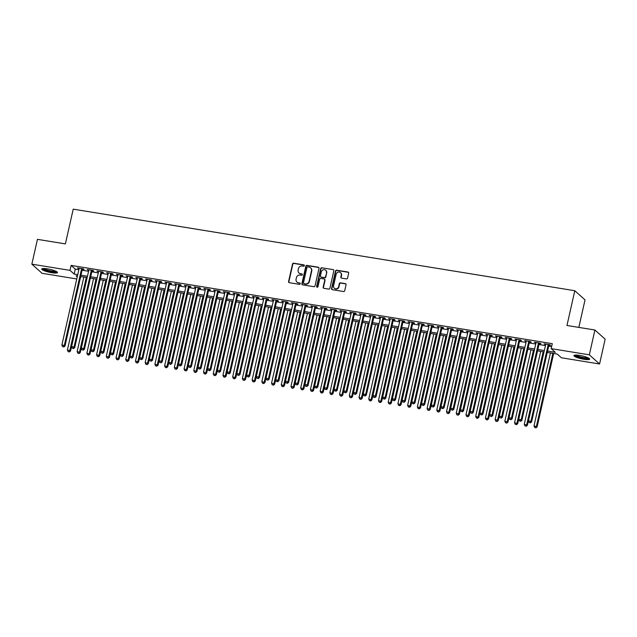 <?xml version="1.0" encoding="UTF-8"?>
<svg xmlns="http://www.w3.org/2000/svg" width="637" height="637" viewBox="0 0 637 637"><rect width="100%" height="100%" fill="white"/><g stroke="black" fill="none" stroke-linecap="round" stroke-linejoin="round"><path stroke-width="0.96" d="M304.351 265.645A0.709 0.661 -48.2 0 0 303.833 264.857L293.697 263.208A1.019 0.948 -48.2 0 0 292.518 264.029L288.569 281.562A1.019 0.948 -48.2 0 0 289.302 282.693L299.446 284.341A0.709 0.661 -48.2 0 0 300.067 283.131A0.709 0.661 -48.2 0 0 299.748 282.979L298.435 282.764A3.249 3.034 -48.2 0 1 296.086 279.149L296.412 277.692A3.249 3.034 -48.2 0 1 300.17 275.073L301.484 275.28A0.709 0.661 -48.2 0 0 302.113 274.069A0.709 0.661 -48.2 0 0 301.795 273.918L300.481 273.703A3.249 3.034 -48.2 0 1 298.132 270.088L298.458 268.631A3.249 3.034 -48.2 0 1 302.217 266.011L303.523 266.218A0.709 0.661 -48.2 0 0 304.351 265.645M304.271 265.151A0.709 0.661 -48.2 0 0 304.112 265.103L293.976 263.455A1.019 0.948 -48.2 0 0 292.797 264.275L288.848 281.817A1.019 0.948 -48.2 0 0 288.999 282.589M300.186 283.274A0.709 0.661 -48.2 0 0 300.027 283.226L298.435 282.764M302.233 274.213A0.709 0.661 -48.2 0 0 302.065 274.165L300.481 273.703M583.962 359.276A8.074 1.481 12.7 0 1 573.929 355.573A8.074 1.481 12.7 0 1 579.646 355.422A8.074 1.481 12.7 0 1 589.679 359.125A8.074 1.481 12.7 0 1 583.962 359.276M51.756 272.724A8.074 1.481 12.7 0 1 41.724 269.021A8.074 1.481 12.7 0 1 47.449 268.87A8.074 1.481 12.7 0 1 57.481 272.572A8.074 1.481 12.7 0 1 51.756 272.724M346.393 278.902A1.019 0.948 -48.2 0 0 347.563 278.082L348.67 273.162A1.019 0.948 -48.2 0 0 347.937 272.031L336.678 270.199A1.019 0.948 -48.2 0 0 335.508 271.02L331.551 288.553A1.019 0.948 -48.2 0 0 332.291 289.684L343.55 291.515A1.019 0.948 -48.2 0 0 344.721 290.695L346.058 284.755A1.019 0.948 -48.2 0 0 345.326 283.624L340.508 282.844A1.019 0.948 -48.2 0 0 339.33 283.664L338.669 286.61A2.715 2.54 -48.2 0 1 334.306 288.219A2.715 2.54 -48.2 0 1 333.565 285.774L336.169 274.228A2.715 2.54 -48.2 0 1 340.532 272.62A2.715 2.54 -48.2 0 1 341.273 275.065L340.835 276.984A1.019 0.948 -48.2 0 0 341.575 278.114L346.393 278.902M76.774 278.958L42.082 273.313L31.85 264.164L37.44 239.353L65.388 243.891L73.215 209.151L574.797 290.727L566.97 325.475L594.918 330.014L589.329 354.833L599.56 363.982L561.404 357.771L557.256 354.068L547.255 352.436M31.85 264.164L70.006 270.375L74.155 274.077L77.746 274.666M547.565 351.075L555.321 352.333L551.172 348.63L552.287 343.662L71.121 265.406L70.006 270.375M551.172 348.63L589.329 354.833M319.002 268.336A1.019 0.948 -48.2 0 0 318.261 267.206L307.002 265.374A1.019 0.948 -48.2 0 0 305.832 266.194L301.882 283.728A1.019 0.948 -48.2 0 0 302.615 284.858L313.874 286.69A1.019 0.948 -48.2 0 0 315.044 285.87L319.002 268.336M321.844 267.787L333.103 269.618A1.019 0.948 -48.2 0 1 333.836 270.749L329.886 288.282A1.019 0.948 -48.2 0 1 328.708 289.102L323.891 288.322A1.019 0.948 -48.2 0 1 323.158 287.191L324.759 280.081A1.019 0.948 -48.2 0 0 324.026 278.95L320.825 278.433A1.019 0.948 -48.2 0 0 319.655 279.245L317.99 286.65A0.709 0.661 -48.2 0 1 316.844 287.072A0.709 0.661 -48.2 0 1 316.653 286.435L320.666 268.607A1.019 0.948 -48.2 0 1 321.844 267.787L333.103 269.618M82.324 269.204L84.028 269.475L83.336 268.862L77.499 267.914L79.092 268.679M92.046 270.781L93.743 271.059L93.058 270.438L87.221 269.491L88.814 270.255M101.769 272.365L103.465 272.644L102.772 272.023L96.943 271.075L98.536 271.84M111.483 273.942L113.187 274.221L112.494 273.599L106.666 272.652L108.25 273.416M121.205 275.526L122.909 275.805L122.216 275.184L116.38 274.236L117.972 275.001M130.927 277.103L132.631 277.382L131.939 276.769L126.102 275.813L127.695 276.577M140.65 278.688L142.346 278.966L141.653 278.345L135.824 277.398L137.417 278.162M150.364 280.272L152.068 280.543L151.375 279.93L145.547 278.982L147.139 279.747M160.086 281.849L161.79 282.127L161.097 281.506L155.269 280.559L156.853 281.323M169.808 283.433L171.512 283.704L170.82 283.091L164.983 282.143L166.576 282.908M179.53 285.01L181.234 285.288L180.542 284.667L174.705 283.72L176.298 284.484M189.253 286.594L190.949 286.865L190.256 286.252L184.427 285.304L186.02 286.069M198.967 288.171L200.671 288.45L199.978 287.828L194.15 286.881L195.742 287.645M208.689 289.755L210.393 290.034L209.7 289.413L203.872 288.465L205.456 289.23M218.411 291.332L220.115 291.611L219.423 290.99L213.586 290.042L215.179 290.806M228.134 292.916L229.83 293.195L229.145 292.574L223.308 291.627L224.901 292.391M237.856 294.493L239.552 294.772L238.859 294.159L233.031 293.203L234.623 293.968M247.57 296.078L249.274 296.356L248.581 295.735L242.753 294.788L244.345 295.552M257.292 297.662L258.996 297.933L258.303 297.32L252.475 296.372L254.059 297.137M267.014 299.239L268.718 299.517L268.026 298.896L262.189 297.949L263.782 298.713M276.737 300.823L278.433 301.094L277.748 300.481L271.911 299.533L273.504 300.298M286.459 302.4L288.155 302.679L287.462 302.057L281.634 301.11L283.226 301.874M296.173 303.984L297.877 304.255L297.184 303.642L291.356 302.694L292.948 303.459M305.895 305.561L307.599 305.84L306.907 305.219L301.078 304.271L302.663 305.035M315.618 307.145L317.322 307.424L316.629 306.803L310.792 305.856L312.385 306.62M325.34 308.722L327.036 309.001L326.351 308.38L320.515 307.432L322.107 308.197M335.062 310.307L336.758 310.585L336.065 309.964L330.237 309.017L331.829 309.781M344.776 311.883L346.48 312.162L345.787 311.549L339.959 310.593L341.551 311.358M354.498 313.468L356.202 313.746L355.51 313.125L349.681 312.178L351.266 312.942M364.221 315.052L365.925 315.323L365.232 314.71L359.395 313.762L360.988 314.527M373.943 316.629L375.639 316.908L374.954 316.286L369.118 315.339L370.71 316.103M383.665 318.213L385.361 318.484L384.668 317.871L378.84 316.923L380.432 317.688M393.379 319.79L395.083 320.069L394.391 319.448L388.562 318.5L390.155 319.264M403.102 321.374L404.806 321.645L404.113 321.032L398.276 320.085L399.869 320.849M412.824 322.951L414.528 323.23L413.835 322.609L407.998 321.661L409.591 322.426M422.546 324.536L424.242 324.814L423.557 324.193L417.721 323.246L419.313 324.01M432.268 326.112L433.964 326.391L433.271 325.778L427.443 324.822L429.035 325.587M441.982 327.697L443.686 327.975L442.994 327.354L437.165 326.407L438.758 327.171M451.705 329.273L453.409 329.552L452.716 328.939L446.879 327.983L448.472 328.748M461.427 330.858L463.131 331.136L462.438 330.515L456.602 329.568L458.194 330.332M471.149 332.442L472.845 332.713L472.16 332.1L466.324 331.152L467.916 331.917M480.871 334.019L482.567 334.298L481.875 333.677L476.046 332.729L477.639 333.493M490.586 335.603L492.29 335.874L491.597 335.261L485.768 334.314L487.353 335.078M500.308 337.18L502.012 337.459L501.319 336.838L495.482 335.89L497.075 336.655M510.03 338.765L511.734 339.043L511.041 338.422L505.205 337.475L506.797 338.239M519.752 340.341L521.448 340.62L520.763 339.999L514.927 339.051L516.519 339.816M529.474 341.926L531.17 342.204L530.478 341.583L524.649 340.636L526.242 341.4M539.189 343.502L540.893 343.781L540.2 343.168L534.371 342.212L535.956 342.977M71.121 265.406L75.27 269.117L78.861 269.698M82.093 270.223L88.583 271.282M91.816 271.808L98.305 272.859M101.538 273.384L108.019 274.443M111.252 274.969L117.741 276.028M120.974 276.554L127.464 277.605M130.696 278.13L137.186 279.189M140.419 279.715L146.908 280.766M150.133 281.291L156.622 282.35M159.855 282.876L166.345 283.927M169.577 284.452L176.067 285.511M179.3 286.037L185.789 287.088M189.022 287.613L195.511 288.672M198.736 289.198L205.225 290.249M208.458 290.775L214.948 291.834M218.18 292.359L224.67 293.418M227.903 293.944L234.392 294.995M237.625 295.52L244.114 296.579M247.339 297.105L253.829 298.156M257.061 298.681L263.551 299.74M266.784 300.266L273.273 301.317M276.506 301.842L282.995 302.901M286.228 303.427L292.717 304.478M295.942 305.004L302.432 306.063M305.664 306.588L312.154 307.639M315.387 308.165L321.876 309.224M325.109 309.749L331.598 310.808M334.831 311.334L341.321 312.385M344.545 312.91L351.035 313.969M354.268 314.495L360.757 315.546M363.99 316.071L370.479 317.13M373.712 317.656L380.201 318.707M383.434 319.233L389.924 320.292M393.148 320.817L399.638 321.868M402.871 322.394L409.36 323.453M412.593 323.978L419.082 325.029M422.315 325.555L428.805 326.614M432.037 327.139L438.527 328.198M441.752 328.724L448.241 329.775M451.474 330.3L457.963 331.359M461.196 331.885L467.685 332.936M470.918 333.462L477.408 334.521M480.64 335.046L487.13 336.097M490.355 336.623L496.844 337.682M500.077 338.207L506.566 339.258M509.799 339.784L516.288 340.843M519.521 341.368L526.011 342.427M529.243 342.953L535.725 344.004M538.958 344.529L545.447 345.588M548.68 346.114L551.634 346.592M548.911 345.087L550.615 345.365L549.922 344.744L544.086 343.797L545.678 344.561M578.834 327.402L585.029 299.876L574.797 290.727M594.918 330.014L605.15 339.163L599.56 363.982M80.891 276.593L80.007 279.484M77.435 276.028L76.09 275.813L77.252 276.848M544.022 351.911L537.532 350.86M534.3 350.334L527.81 349.275M524.585 348.75L518.096 347.698M514.863 347.173L508.374 346.114M505.141 345.588L498.652 344.537M495.419 344.012L488.929 342.953M485.697 342.427L479.207 341.376M475.982 340.851L469.493 339.792M466.26 339.266L459.771 338.215M456.538 337.682L450.048 336.631M446.816 336.105L440.326 335.046M437.093 334.521L430.604 333.47M427.379 332.944L420.89 331.885M417.657 331.359L411.168 330.308M407.935 329.783L401.445 328.724M398.213 328.198L391.723 327.147M388.49 326.622L382.001 325.563M378.776 325.037L372.287 323.986M369.054 323.461L362.564 322.402M359.332 321.876L352.842 320.817M349.609 320.292L343.12 319.241M339.887 318.715L333.398 317.656M330.173 317.13L323.684 316.079M320.451 315.554L313.961 314.495M310.729 313.969L304.239 312.918M301.006 312.393L294.517 311.334M291.284 310.808L284.803 309.757M281.57 309.232L275.08 308.173M271.848 307.647L265.358 306.596M262.125 306.071L255.636 305.012M252.403 304.486L245.914 303.427M242.681 302.901L236.2 301.85M232.967 301.325L226.477 300.266M223.245 299.74L216.755 298.689M213.522 298.164L207.033 297.105M203.8 296.579L197.311 295.528M194.086 295.003L187.596 293.944M184.364 293.418L177.874 292.367M174.642 291.842L168.152 290.783M164.919 290.257L158.43 289.206M155.197 288.68L148.708 287.621M145.483 287.096L138.993 286.037M135.761 285.511L129.271 284.46M126.038 283.935L119.549 282.876M116.316 282.35L109.827 281.299M106.594 280.774L100.105 279.715M96.88 279.189L90.39 278.138M87.158 277.613L80.668 276.554M80.971 275.192L87.46 276.243M90.693 276.769L97.182 277.828M100.415 278.353L106.905 279.404M110.137 279.93L116.627 280.989M119.86 281.514L126.349 282.565M129.574 283.091L136.063 284.15M139.296 284.675L145.785 285.726M149.018 286.252L155.508 287.311M158.74 287.836L165.23 288.895M168.463 289.421L174.952 290.472M178.177 290.998L184.666 292.057M187.899 292.582L194.389 293.633M197.621 294.159L204.111 295.218M207.343 295.743L213.833 296.794M217.066 297.32L223.555 298.379M226.78 298.904L233.269 299.955M236.502 300.481L242.992 301.54M246.224 302.065L252.714 303.116M255.947 303.642L262.436 304.701M265.669 305.227L272.158 306.286M275.383 306.811L281.873 307.862M285.105 308.388L291.595 309.447M294.827 309.972L301.317 311.023M304.55 311.549L311.039 312.608M314.272 313.133L320.761 314.184M323.986 314.71L330.476 315.769M333.708 316.294L340.198 317.345M343.431 317.871L349.92 318.93M353.153 319.455L359.642 320.515M362.875 321.04L369.356 322.091M372.589 322.617L379.079 323.676M382.311 324.201L388.801 325.252M392.034 325.778L398.523 326.837M401.756 327.362L408.245 328.413M411.47 328.939L417.96 329.998M421.192 330.523L427.682 331.574M430.915 332.1L437.404 333.159M440.637 333.684L447.126 334.736M450.359 335.261L456.848 336.32M460.073 336.846L466.563 337.905M469.795 338.43L476.285 339.481M479.518 340.007L486.007 341.066M489.24 341.591L495.729 342.642M498.962 343.168L505.452 344.227M508.676 344.752L515.166 345.803M518.399 346.329L524.888 347.388M528.121 347.913L534.61 348.965M537.843 349.49L544.332 350.549M75.27 269.117L74.155 274.077M78.192 268.527L78.303 268.042M87.914 270.112L88.025 269.626M97.636 271.688L97.74 271.203M107.35 273.273L107.462 272.787M117.073 274.85L117.184 274.364M126.795 276.434L126.906 275.948M136.517 278.019L136.629 277.525M146.239 279.595L146.343 279.11M155.954 281.18L156.065 280.686M165.676 282.756L165.787 282.271M175.398 284.341L175.509 283.855M185.12 285.917L185.232 285.432M194.842 287.502L194.946 287.016M204.557 289.079L204.668 288.593M214.279 290.663L214.39 290.177M224.001 292.248L224.113 291.754M233.723 293.824L233.835 293.339M243.445 295.409L243.549 294.915M253.16 296.985L253.271 296.5M262.882 298.57L262.993 298.076M272.604 300.146L272.716 299.661M282.326 301.731L282.438 301.245M292.049 303.308L292.152 302.822M301.763 304.892L301.874 304.406M311.485 306.469L311.597 305.983M321.207 308.053L321.319 307.567M330.929 309.638L331.041 309.144M340.652 311.214L340.755 310.729M350.366 312.799L350.477 312.305M360.088 314.375L360.2 313.89M369.81 315.96L369.922 315.466M379.533 317.537L379.644 317.051M389.255 319.121L389.358 318.635M398.969 320.698L399.08 320.212M408.691 322.282L408.803 321.796M418.413 323.859L418.525 323.373M428.136 325.443L428.247 324.958M437.858 327.028L437.961 326.534M447.572 328.604L447.684 328.119M457.294 330.189L457.406 329.695M467.017 331.766L467.128 331.28M476.739 333.35L476.842 332.856M486.453 334.927L486.564 334.441M496.175 336.511L496.287 336.025M505.897 338.088L506.009 337.602M515.62 339.672L515.731 339.187M525.342 341.249L525.445 340.763M535.056 342.833L535.168 342.348M544.778 344.418L544.89 343.924M299.159 273.13A3.249 3.034 -48.2 0 0 300.76 273.95M297.113 282.191A3.249 3.034 -48.2 0 0 298.713 283.011M318.85 267.556A1.019 0.948 -48.2 0 0 318.54 267.452L307.281 265.621A1.019 0.948 -48.2 0 0 306.11 266.441L302.153 283.975A1.019 0.948 -48.2 0 0 302.304 284.755M307.751 266.911A0.709 0.661 -48.2 0 0 306.923 267.484L303.459 282.876A0.709 0.661 -48.2 0 0 303.968 283.664L305.354 283.895A3.249 3.034 -48.2 0 0 309.112 281.267L311.485 270.749A3.249 3.034 -48.2 0 0 309.128 267.134L307.751 266.911M303.809 283.616A0.709 0.661 -48.2 0 0 304.247 283.911L303.968 283.664M310.729 267.954A3.249 3.034 -48.2 0 1 311.756 270.996L309.391 281.514A3.249 3.034 -48.2 0 1 305.633 284.142L304.247 283.911M324.607 279.301A1.019 0.948 -48.2 0 1 325.037 280.328L323.437 287.438A1.019 0.948 -48.2 0 0 323.588 288.211M322.123 268.034A1.019 0.948 -48.2 0 0 320.944 268.854L316.923 286.682A0.709 0.661 -48.2 0 0 317.003 287.176M326.423 272.7A2.715 2.54 -48.2 0 0 323.118 269.809A2.715 2.54 -48.2 0 0 321.319 271.872L320.403 275.932A1.019 0.948 -48.2 0 0 321.136 277.063L324.337 277.589A1.019 0.948 -48.2 0 0 325.507 276.769L326.701 272.947A2.715 2.54 -48.2 0 0 325.818 270.383M320.833 276.96A1.019 0.948 -48.2 0 0 321.414 277.31L321.136 277.063M326.701 272.947L325.786 277.015A1.019 0.948 -48.2 0 1 324.607 277.836L321.414 277.31M340.66 272.747A2.715 2.54 -48.2 0 1 341.551 275.311L341.113 277.23A1.019 0.948 -48.2 0 0 341.265 278.011M334.449 288.338A2.715 2.54 -48.2 0 0 338.948 286.857L338.669 286.61M345.907 283.983A1.019 0.948 -48.2 0 0 345.604 283.871L340.787 283.091A1.019 0.948 -48.2 0 0 339.609 283.911L338.948 286.857M348.519 272.389A1.019 0.948 -48.2 0 0 348.216 272.278L336.957 270.446A1.019 0.948 -48.2 0 0 335.779 271.266L331.829 288.8A1.019 0.948 -48.2 0 0 331.981 289.58M83.845 277.071L67.418 349.96L70.54 350.979L87.078 277.597M69.035 351.712L68.063 351.552L69.314 351.958L69.847 350.358L86.274 277.469M68.063 351.552L67.418 349.96M70.54 350.979L69.314 351.958M81.632 268.583L64.321 345.413L61.885 345.015L79.203 268.185M82.436 268.71L65.006 346.034L64.321 345.413L63.509 346.767L62.537 346.608L63.509 346.767M63.78 347.014L65.006 346.034M61.885 345.015L62.537 346.608M56.574 271.601A6.983 1.282 12.7 0 1 51.645 271.673A6.983 1.282 12.7 0 1 42.958 268.535M43.81 268.503A6.466 1.186 -167.3 0 0 51.621 271.051A6.466 1.186 -167.3 0 0 55.817 271.211M42.153 268.679A8.018 1.473 -167.3 0 0 51.923 271.919A8.018 1.473 -167.3 0 0 57.242 272.079M588.771 358.161A6.983 1.282 12.7 0 1 584.344 358.305A6.983 1.282 12.7 0 1 577.233 356.465A6.983 1.282 12.7 0 1 575.163 355.088M576.007 355.064A6.466 1.186 -167.3 0 0 577.695 355.979A6.466 1.186 -167.3 0 0 588.023 357.771M574.351 355.239A8.018 1.473 -167.3 0 0 576.533 356.457A8.018 1.473 -167.3 0 0 589.448 358.639M93.567 278.656L77.141 351.544L80.262 352.556L96.8 279.181M78.757 353.296L77.786 353.137L79.036 353.543L79.569 351.935L95.996 279.046M77.786 353.137L77.141 351.544M80.262 352.556L79.036 353.543M103.29 280.232L86.863 353.121L89.984 354.14L106.514 280.758M88.479 354.873L87.508 354.721L88.758 355.12L89.291 353.519L105.718 280.63M87.508 354.721L86.863 353.121M89.984 354.14L88.758 355.12M113.004 281.817L96.577 354.705L99.698 355.717L116.237 282.342M98.202 356.457L97.23 356.298L98.472 356.704L99.014 355.104L115.44 282.207M97.23 356.298L96.577 354.705M99.698 355.717L98.472 356.704M122.726 283.393L106.299 356.282L109.421 357.301L125.959 283.919M107.916 358.042L106.944 357.883L108.194 358.289L108.728 356.68L125.155 283.791M106.944 357.883L106.299 356.282M109.421 357.301L108.194 358.289M91.354 270.168L74.035 346.99L71.607 346.6L88.925 269.769M92.158 270.295L74.728 347.611L74.035 346.99L73.223 348.351L72.252 348.192L73.223 348.351M73.502 348.598L74.728 347.611M71.607 346.6L72.252 348.192M101.076 271.744L83.758 348.574L81.329 348.176L98.639 271.354M101.872 271.88L84.45 349.195L83.758 348.574L82.945 349.928L81.974 349.777L82.945 349.928M83.224 350.175L84.45 349.195M81.329 348.176L81.974 349.777M110.79 273.329L93.48 350.159L91.051 349.761L108.362 272.931M111.594 273.456L94.172 350.772L93.48 350.159L92.668 351.513L91.696 351.353L92.668 351.513M92.946 351.759L94.172 350.772M91.051 349.761L91.696 351.353M120.512 274.905L103.202 351.735L100.773 351.337L118.084 274.515M121.317 275.041L103.895 352.357L103.202 351.735L102.39 353.097L101.418 352.938L102.39 353.097M102.668 353.344L103.895 352.357M100.773 351.337L101.418 352.938M132.448 284.978L116.022 357.867L119.143 358.878L135.681 285.503M117.638 359.618L116.667 359.459L117.917 359.865L118.45 358.265L134.877 285.368M116.667 359.459L116.022 357.867M119.143 358.878L117.917 359.865M130.235 276.49L112.924 353.32L110.488 352.922L127.806 276.092M131.039 276.617L113.609 353.933L112.924 353.32L112.112 354.674L111.133 354.514L112.112 354.674M112.383 354.92L113.609 353.933M110.488 352.922L111.133 354.514M142.17 286.554L125.744 359.451L128.865 360.462L145.403 287.08M127.36 361.203L126.389 361.044L127.639 361.45L128.172 359.841L144.599 286.953M126.389 361.044L125.744 359.451M128.865 360.462L127.639 361.45M139.957 278.066L122.638 354.897L120.21 354.506L137.528 277.676M140.753 278.202L123.331 355.518L122.638 354.897L121.826 356.258L120.855 356.099L121.826 356.258M122.105 356.505L123.331 355.518M120.21 354.506L120.855 356.099M151.893 288.139L135.466 361.028L138.587 362.039L155.117 288.665M137.082 362.779L136.111 362.62L137.361 363.026L137.895 361.426L154.321 288.537M136.111 362.62L135.466 361.028M138.587 362.039L137.361 363.026M149.679 279.651L132.361 356.481L129.932 356.083L147.243 279.253M150.475 279.778L133.053 357.094L132.361 356.481L131.548 357.835L130.577 357.675L131.548 357.835M131.827 358.082L133.053 357.094M129.932 356.083L130.577 357.675M161.607 289.716L145.18 362.612L148.302 363.623L164.84 290.241M146.805 364.364L145.825 364.205L147.075 364.611L147.617 363.002L164.043 290.114M145.825 364.205L145.18 362.612M148.302 363.623L147.075 364.611M159.393 281.228L142.083 358.058L139.654 357.668L156.965 280.837M160.198 281.363L142.776 358.679L142.083 358.058L141.271 359.419L140.299 359.26L141.271 359.419M141.549 359.666L142.776 358.679M139.654 357.668L140.299 359.26M171.329 291.3L154.902 364.189L158.024 365.2L174.562 291.826M156.519 365.941L155.547 365.781L156.798 366.187L157.331 364.587L173.758 291.698M155.547 365.781L154.902 364.189M158.024 365.2L156.798 366.187M169.116 282.812L151.805 359.642L149.376 359.244L166.687 282.414M169.92 282.939L152.498 360.255L151.805 359.642L150.993 360.996L150.021 360.837L150.993 360.996M151.264 361.243L152.498 360.255M149.376 359.244L150.021 360.837M181.051 292.885L164.625 365.773L167.746 366.785L184.284 293.41M166.241 367.525L165.27 367.366L166.52 367.772L167.053 366.164L183.48 293.275M165.27 367.366L164.625 365.773M167.746 366.785L166.52 367.772M178.838 284.397L161.527 361.219L159.091 360.829L176.409 283.998M179.642 284.524L162.212 361.84L161.527 361.219L160.715 362.58L159.736 362.421L160.715 362.58M160.986 362.827L162.212 361.84M159.091 360.829L159.736 362.421M190.774 294.461L174.347 367.35L177.468 368.369L194.006 294.987M175.963 369.102L174.992 368.95L176.242 369.349L176.775 367.748L193.202 294.859M174.992 368.95L174.347 367.35M177.468 368.369L176.242 369.349M188.56 285.973L171.242 362.803L168.813 362.405L186.131 285.575M189.356 286.101L171.934 363.424L171.242 362.803L170.429 364.157L169.458 364.006L170.429 364.157M170.708 364.404L171.934 363.424M168.813 362.405L169.458 364.006M200.496 296.046L184.069 368.934L187.19 369.946L203.721 296.571M185.685 370.686L184.714 370.527L185.956 370.933L186.498 369.325L202.924 296.436M184.714 370.527L184.069 368.934M187.19 369.946L185.956 370.933M198.282 287.558L180.964 364.38L178.535 363.99L195.846 287.16M199.078 287.685L181.656 365.001L180.964 364.38L180.152 365.742L179.18 365.582L180.152 365.742M180.43 365.988L181.656 365.001M178.535 363.99L179.18 365.582M207.996 289.134L190.686 365.964L188.257 365.566L205.568 288.744M208.801 289.27L191.379 366.586L190.686 365.964L189.874 367.318L188.902 367.167L189.874 367.318M190.152 367.573L191.379 366.586M188.257 365.566L188.902 367.167M217.719 290.719L200.408 367.549L197.98 367.151L215.29 290.321M218.523 290.846L201.101 368.162L200.408 367.549L199.596 368.903L198.625 368.743L199.596 368.903M199.867 369.149L201.101 368.162M197.98 367.151L198.625 368.743M210.21 297.622L193.783 370.511L196.905 371.53L213.443 298.148M195.408 372.263L194.428 372.112L195.678 372.518L196.22 370.909L212.647 298.02M194.428 372.112L193.783 370.511M196.905 371.53L195.678 372.518M219.932 299.207L203.506 372.096L206.627 373.107L223.165 299.732M205.122 373.847L204.151 373.688L205.401 374.094L205.934 372.494L222.361 299.597M204.151 373.688L203.506 372.096M206.627 373.107L205.401 374.094M229.654 300.783L213.228 373.672L216.349 374.691L232.887 301.309M214.844 375.432L213.873 375.273L215.123 375.679L215.656 374.07L232.083 301.182M213.873 375.273L213.228 373.672M216.349 374.691L215.123 375.679M227.441 292.295L210.13 369.126L207.694 368.727L225.012 291.905M228.245 292.431L210.815 369.747L210.13 369.126L209.318 370.487L208.339 370.328L209.318 370.487M209.589 370.734L210.815 369.747M207.694 368.727L208.339 370.328M239.377 302.368L222.95 375.257L226.071 376.268L242.609 302.893M224.566 377.008L223.595 376.849L224.845 377.255L225.379 375.655L241.805 302.758M223.595 376.849L222.95 375.257M226.071 376.268L224.845 377.255M237.163 293.88L219.845 370.71L217.416 370.312L234.735 293.482M237.959 294.007L220.537 371.323L219.845 370.71L219.032 372.064L218.061 371.904L219.032 372.064M219.311 372.311L220.537 371.323M217.416 370.312L218.061 371.904M249.099 303.945L232.672 376.841L235.794 377.852L252.324 304.47M234.289 378.593L233.317 378.434L234.559 378.84L235.101 377.231L251.527 304.343M233.317 378.434L232.672 376.841M235.794 377.852L234.559 378.84M246.885 295.457L229.567 372.287L227.138 371.897L244.449 295.066M247.682 295.592L230.26 372.908L229.567 372.287L228.755 373.648L227.783 373.489L228.755 373.648M229.033 373.895L230.26 372.908M227.138 371.897L227.783 373.489M258.813 305.529L242.386 378.418L245.508 379.429L262.046 306.055M244.011 380.17L243.031 380.01L244.282 380.416L244.823 378.816L261.25 305.927M243.031 380.01L242.386 378.418M245.508 379.429L244.282 380.416M256.6 297.041L239.289 373.871L236.86 373.473L254.171 296.643M257.404 297.168L239.982 374.484L239.289 373.871L238.477 375.225L237.505 375.066L238.477 375.225M238.756 375.472L239.982 374.484M236.86 373.473L237.505 375.066M268.535 307.106L252.109 380.002L255.23 381.014L271.768 307.631M253.725 381.754L252.754 381.595L254.004 382.001L254.537 380.393L270.964 307.504M252.754 381.595L252.109 380.002M255.23 381.014L254.004 382.001M266.322 298.618L249.011 375.448L246.583 375.058L263.893 298.227M267.126 298.753L249.704 376.069L249.011 375.448L248.199 376.809L247.228 376.65L248.199 376.809M248.47 377.056L249.704 376.069M246.583 375.058L247.228 376.65M278.258 308.69L261.831 381.579L264.952 382.59L281.49 309.216M263.447 383.331L262.476 383.171L263.726 383.578L264.259 381.977L280.686 309.088M262.476 383.171L261.831 381.579M264.952 382.59L263.726 383.578M276.044 300.202L258.733 377.032L256.297 376.634L273.615 299.804M276.848 300.33L259.418 377.645L258.733 377.032L257.921 378.386L256.942 378.227L257.921 378.386M258.192 378.633L259.418 377.645M256.297 376.634L256.942 378.227M287.98 310.275L271.553 383.163L274.674 384.175L291.213 310.8M273.169 384.915L272.198 384.756L273.448 385.162L273.982 383.554L290.408 310.665M272.198 384.756L271.553 383.163M274.674 384.175L273.448 385.162M285.766 301.787L268.448 378.609L266.019 378.219L283.338 301.389M286.562 301.914L269.14 379.23L268.448 378.609L267.636 379.971L266.664 379.811L267.636 379.971M267.914 380.217L269.14 379.23M266.019 378.219L266.664 379.811M297.702 311.851L281.275 384.74L284.397 385.759L300.927 312.377M282.892 386.492L281.92 386.341L283.162 386.739L283.704 385.138L300.131 312.249M281.92 386.341L281.275 384.74M284.397 385.759L283.162 386.739M295.488 303.363L278.17 380.193L275.741 379.795L293.052 302.965M296.285 303.491L278.863 380.815L278.17 380.193L277.358 381.547L276.386 381.396L277.358 381.547M277.636 381.794L278.863 380.815M275.741 379.795L276.386 381.396M307.416 313.436L290.99 386.325L294.111 387.336L310.649 313.961M292.606 388.076L291.635 387.917L292.885 388.323L293.426 386.715L309.853 313.826M291.635 387.917L290.99 386.325M294.111 387.336L292.885 388.323M317.138 315.012L300.712 387.901L303.833 388.92L320.371 315.538M302.328 389.653L301.357 389.502L302.607 389.908L303.14 388.299L319.567 315.411M301.357 389.502L300.712 387.901M303.833 388.92L302.607 389.908M326.861 316.597L310.434 389.486L313.555 390.497L330.093 317.122M312.05 391.237L311.079 391.078L312.329 391.484L312.863 389.884L329.289 316.987M311.079 391.078L310.434 389.486M313.555 390.497L312.329 391.484M305.203 304.948L287.892 381.77L285.464 381.38L302.774 304.55M306.007 305.075L288.585 382.391L287.892 381.77L287.08 383.132L286.109 382.972L287.08 383.132M287.359 383.378L288.585 382.391M285.464 381.38L286.109 382.972M314.925 306.524L297.614 383.355L295.186 382.956L312.496 306.134M315.729 306.66L298.307 383.976L297.614 383.355L296.802 384.708L295.831 384.557L296.802 384.708M297.073 384.963L298.307 383.976M295.186 382.956L295.831 384.557M324.647 308.109L307.337 384.939L304.9 384.541L322.218 307.711M325.451 308.236L308.021 385.552L307.337 384.939L306.516 386.293L305.545 386.133L306.516 386.293M306.795 386.54L308.021 385.552M304.9 384.541L305.545 386.133M336.583 318.174L320.156 391.062L323.278 392.081L339.816 318.699M321.773 392.822L320.801 392.663L322.051 393.069L322.585 391.46L339.011 318.572M320.801 392.663L320.156 391.062M323.278 392.081L322.051 393.069M334.369 309.686L317.051 386.516L314.622 386.118L331.941 309.295M335.166 309.821L317.744 387.137L317.051 386.516L316.239 387.877L315.267 387.718L316.239 387.877M316.517 388.124L317.744 387.137M314.622 386.118L315.267 387.718M346.297 319.758L329.878 392.647L333 393.658L349.53 320.284M331.495 394.399L330.523 394.239L331.766 394.645L332.307 393.045L348.734 320.148M330.523 394.239L329.878 392.647M333 393.658L331.766 394.645M344.091 311.27L326.773 388.1L324.344 387.702L341.655 310.872M344.888 311.397L327.466 388.713L326.773 388.1L325.961 389.454L324.989 389.295L325.961 389.454M326.24 389.701L327.466 388.713M324.344 387.702L324.989 389.295M356.019 321.335L339.593 394.231L342.714 395.243L359.252 321.86M341.209 395.983L340.238 395.824L341.488 396.23L342.029 394.622L358.448 321.733M340.238 395.824L339.593 394.231M342.714 395.243L341.488 396.23M353.806 312.847L336.495 389.677L334.067 389.287L351.377 312.456M354.61 312.982L337.188 390.298L336.495 389.677L335.683 391.038L334.712 390.879L335.683 391.038M335.962 391.285L337.188 390.298M334.067 389.287L334.712 390.879M365.742 322.919L349.315 395.808L352.436 396.819L368.974 323.445M350.931 397.56L349.96 397.4L351.21 397.807L351.743 396.206L368.17 323.317M349.96 397.4L349.315 395.808M352.436 396.819L351.21 397.807M363.528 314.431L346.217 391.261L343.781 390.863L361.099 314.033M364.332 314.559L346.91 391.874L346.217 391.261L345.405 392.615L344.434 392.456L345.405 392.615M345.676 392.862L346.91 391.874M343.781 390.863L344.434 392.456M375.464 324.504L359.037 397.392L362.158 398.404L378.697 325.029M360.653 399.144L359.682 398.985L360.932 399.391L361.466 397.783L377.892 324.894M359.682 398.985L359.037 397.392M362.158 398.404L360.932 399.391M385.186 326.08L368.759 398.969L371.881 399.98L388.419 326.606M370.376 400.721L369.404 400.562L370.654 400.968L371.188 399.367L387.615 326.478M369.404 400.562L368.759 398.969M371.881 399.98L370.654 400.968M394.9 327.665L378.474 400.554L381.603 401.565L398.133 328.19M380.098 402.305L379.126 402.146L380.369 402.552L380.91 400.944L397.337 328.055M379.126 402.146L378.474 400.554M381.603 401.565L380.369 402.552M373.25 316.008L355.932 392.838L353.503 392.448L370.822 315.618M374.054 316.143L356.624 393.459L355.932 392.838L355.12 394.199L354.148 394.04L355.12 394.199M355.398 394.446L356.624 393.459M353.503 392.448L354.148 394.04M382.972 317.592L365.654 394.422L363.225 394.024L380.544 317.194M383.769 317.72L366.347 395.036L365.654 394.422L364.842 395.776L363.87 395.617L364.842 395.776M365.12 396.023L366.347 395.036M363.225 394.024L363.87 395.617M392.695 319.177L375.376 395.999L372.948 395.609L390.258 318.779M393.491 319.304L376.069 396.62L375.376 395.999L374.564 397.361L373.593 397.201L374.564 397.361M374.843 397.607L376.069 396.62M372.948 395.609L373.593 397.201M404.622 329.241L388.196 402.13L391.317 403.149L407.855 329.767M389.812 403.882L388.841 403.731L390.091 404.129L390.624 402.528L407.051 329.64M388.841 403.731L388.196 402.13M391.317 403.149L390.091 404.129M402.409 320.753L385.098 397.584L382.67 397.185L399.98 320.355M403.213 320.881L385.791 398.205L385.098 397.584L384.286 398.937L383.315 398.786L384.286 398.937M384.565 399.184L385.791 398.205M382.67 397.185L383.315 398.786M414.345 330.826L397.918 403.715L401.039 404.726L417.577 331.351M399.534 405.466L398.563 405.307L399.813 405.713L400.347 404.105L416.773 331.216M398.563 405.307L397.918 403.715M401.039 404.726L399.813 405.713M412.131 322.338L394.821 399.168L392.384 398.77L409.702 321.94M412.935 322.465L395.505 399.781L394.821 399.168L394.008 400.522L393.037 400.362L394.008 400.522M394.279 400.769L395.505 399.781M392.384 398.77L393.037 400.362M424.067 332.403L407.64 405.291L410.761 406.31L427.3 332.928M409.257 407.051L408.285 406.892L409.535 407.298L410.069 405.689L426.495 332.801M408.285 406.892L407.64 405.291M410.761 406.31L409.535 407.298M421.853 323.915L404.535 400.745L402.106 400.347L419.425 323.524M422.657 324.05L405.228 401.366L404.535 400.745L403.723 402.106L402.751 401.947L403.723 402.106M404.001 402.353L405.228 401.366M402.106 400.347L402.751 401.947M433.789 333.987L417.362 406.876L420.484 407.887L437.014 334.513M418.979 408.628L418.007 408.468L419.257 408.874L419.791 407.274L436.218 334.377M418.007 408.468L417.362 406.876M420.484 407.887L419.257 408.874M431.575 325.499L414.257 402.329L411.828 401.931L429.147 325.101M432.372 325.626L414.95 402.942L414.257 402.329L413.445 403.683L412.473 403.524L413.445 403.683M413.724 403.93L414.95 402.942M411.828 401.931L412.473 403.524M443.503 335.564L427.077 408.46L430.198 409.472L446.736 336.089M428.701 410.212L427.73 410.053L428.972 410.459L429.513 408.85L445.94 335.962M427.73 410.053L427.077 408.46M430.198 409.472L428.972 410.459M441.298 327.076L423.979 403.906L421.551 403.516L438.861 326.685M442.094 327.211L424.672 404.527L423.979 403.906L423.167 405.267L422.196 405.108L423.167 405.267M423.446 405.514L424.672 404.527M421.551 403.516L422.196 405.108M453.226 337.148L436.799 410.037L439.92 411.048L456.458 337.674M438.415 411.789L437.444 411.629L438.694 412.035L439.227 410.435L455.654 337.546M437.444 411.629L436.799 410.037M439.92 411.048L438.694 412.035M451.012 328.66L433.701 405.49L431.273 405.092L448.583 328.262M451.816 328.788L434.394 406.103L433.701 405.49L432.889 406.844L431.918 406.685L432.889 406.844M433.168 407.091L434.394 406.103M431.273 405.092L431.918 406.685M462.948 338.725L446.521 411.621L449.642 412.633L466.18 339.25M448.137 413.373L447.166 413.214L448.416 413.62L448.95 412.012L465.376 339.123M447.166 413.214L446.521 411.621M449.642 412.633L448.416 413.62M460.734 330.237L443.424 407.067L440.987 406.677L458.306 329.847M461.538 330.372L444.108 407.688L443.424 407.067L442.611 408.428L441.64 408.269L442.611 408.428M442.882 408.675L444.108 407.688M440.987 406.677L441.64 408.269M472.67 340.309L456.243 413.198L459.365 414.209L475.903 340.835M457.86 414.95L456.888 414.791L458.138 415.197L458.672 413.596L475.098 340.707M456.888 414.791L456.243 413.198M459.365 414.209L458.138 415.197M470.456 331.821L453.138 408.651L450.709 408.253L468.028 331.423M471.261 331.949L453.831 409.265L453.138 408.651L452.326 410.005L451.354 409.846L452.326 410.005M452.604 410.252L453.831 409.265M450.709 408.253L451.354 409.846M482.392 341.894L465.966 414.783L469.087 415.794L485.617 342.419M467.582 416.534L466.61 416.375L467.861 416.781L468.394 415.173L484.821 342.284M466.61 416.375L465.966 414.783M469.087 415.794L467.861 416.781M480.179 333.406L462.86 410.228L460.432 409.838L477.75 333.008M480.975 333.533L463.553 410.849L462.86 410.228L462.048 411.59L461.077 411.43L462.048 411.59M462.327 411.836L463.553 410.849M460.432 409.838L461.077 411.43M492.106 343.47L475.68 416.359L478.801 417.378L495.339 343.996M477.304 418.111L476.333 417.952L477.575 418.358L478.116 416.757L494.543 343.869M476.333 417.952L475.68 416.359M478.801 417.378L477.575 418.358M489.893 334.982L472.582 411.813L470.154 411.414L487.464 334.584M490.697 335.11L473.275 412.434L472.582 411.813L471.77 413.166L470.799 413.007L471.77 413.166M472.049 413.413L473.275 412.434M470.154 411.414L470.799 413.007M501.829 345.055L485.402 417.944L488.523 418.955L505.061 345.58M487.018 419.695L486.047 419.536L487.297 419.942L487.831 418.334L504.257 345.445M486.047 419.536L485.402 417.944M488.523 418.955L487.297 419.942M499.615 336.567L482.305 413.389L479.876 412.999L497.186 336.169M500.419 336.694L482.997 414.01L482.305 413.389L481.492 414.751L480.521 414.591L481.492 414.751M481.771 414.998L482.997 414.01M479.876 412.999L480.521 414.591M511.551 346.632L495.124 419.52L498.245 420.539L514.784 347.157M496.741 421.272L495.769 421.121L497.019 421.519L497.553 419.918L513.979 347.03M495.769 421.121L495.124 419.52M498.245 420.539L497.019 421.519M509.337 338.143L492.027 414.974L489.59 414.576L506.909 337.753M510.141 338.279L492.712 415.595L492.027 414.974L491.215 416.327L490.243 416.176L491.215 416.327M491.485 416.574L492.712 415.595M489.59 414.576L490.243 416.176M521.273 348.216L504.846 421.105L507.968 422.116L524.506 348.742M506.463 422.857L505.491 422.697L506.741 423.103L507.275 421.503L523.702 348.606M505.491 422.697L504.846 421.105M507.968 422.116L506.741 423.103M519.059 339.728L501.741 416.558L499.312 416.16L516.631 339.33M519.864 339.855L502.434 417.171L501.741 416.558L500.929 417.912L499.957 417.753L500.929 417.912M501.208 418.159L502.434 417.171M499.312 416.16L499.957 417.753M530.995 349.793L514.569 422.681L517.69 423.701L534.22 350.318M516.185 424.441L515.214 424.282L516.464 424.688L516.997 423.079L533.424 350.191M515.214 424.282L514.569 422.681M517.69 423.701L516.464 424.688M528.782 341.305L511.463 418.135L509.035 417.737L526.345 340.914M529.578 341.44L512.156 418.756L511.463 418.135L510.651 419.496L509.68 419.337L510.651 419.496M510.93 419.743L512.156 418.756M509.035 417.737L509.68 419.337M540.709 351.377L524.283 424.266L527.404 425.277L543.942 351.903M525.907 426.018L524.936 425.858L526.178 426.264L526.719 424.664L543.146 351.767M524.936 425.858L524.283 424.266M527.404 425.277L526.178 426.264M538.496 342.889L521.185 419.719L518.757 419.321L536.067 342.491M539.3 343.017L521.878 420.332L521.185 419.719L520.373 421.073L519.402 420.914L520.373 421.073M520.652 421.32L521.878 420.332M518.757 419.321L519.402 420.914M550.432 352.954L534.005 425.85L537.126 426.862L553.664 353.479M535.621 427.602L534.65 427.443L535.9 427.849L536.434 426.241L552.86 353.352M534.65 427.443L534.005 425.85M537.126 426.862L535.9 427.849M548.218 344.466L530.908 421.296L528.479 420.906L545.79 344.076M549.022 344.601L531.6 421.917L530.908 421.296L530.095 422.657L529.124 422.498L530.095 422.657M530.374 422.904L531.6 421.917M528.479 420.906L529.124 422.498"/></g></svg>

